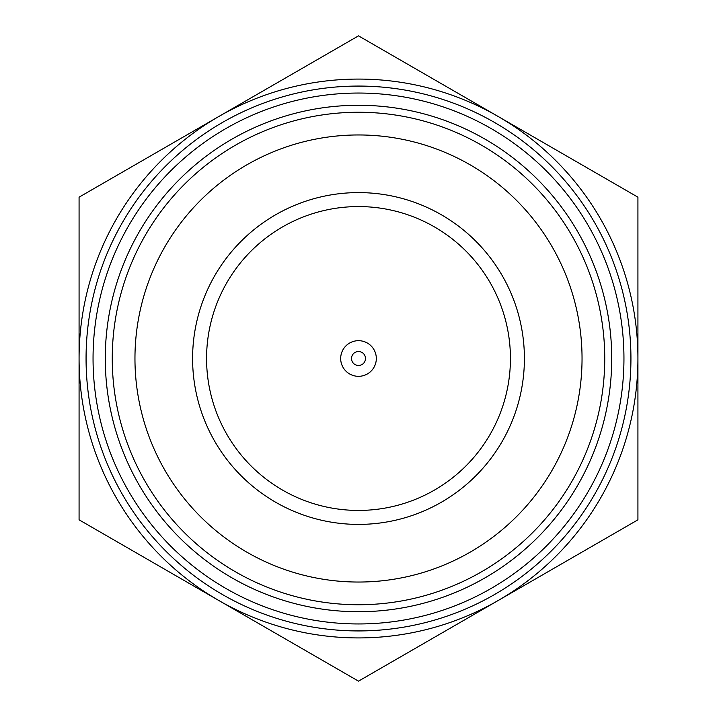 <?xml version="1.0" encoding="UTF-8"?>
<svg xmlns="http://www.w3.org/2000/svg" width="717" height="717" viewBox="0 0 717 717"><rect width="100%" height="100%" fill="white"/><g stroke="black" fill="none" stroke-linecap="round" stroke-linejoin="round"><path stroke-width="1.08" d="M498.207 600.487L358.5 681.15L79.076 519.825L79.076 197.175L358.5 35.85L637.924 197.175L637.924 519.825L498.207 600.487L637.924 519.825L637.924 358.5A279.424 279.424 0 0 0 498.207 116.513L358.5 35.85L79.076 197.175L79.076 519.825L358.5 681.15L498.207 600.487A279.424 279.424 0 0 0 637.924 358.5L637.924 197.175L498.207 116.513A279.424 279.424 0 0 0 79.076 358.5A279.424 279.424 0 0 0 498.207 600.487M93.049 358.5A265.451 265.451 0 0 0 358.5 623.951A265.451 265.451 0 0 0 623.951 358.5A265.451 265.451 0 0 0 358.5 93.049A265.451 265.451 0 0 0 93.049 358.5M86.067 358.5A272.433 272.433 0 0 0 358.5 630.933A272.433 272.433 0 0 0 630.933 358.5A272.433 272.433 0 0 0 358.5 86.067A272.433 272.433 0 0 0 86.067 358.5M358.5 611.726A253.226 253.226 0 0 1 105.274 358.5A253.226 253.226 0 0 1 358.5 105.274A253.226 253.226 0 0 1 611.726 358.5A253.226 253.226 0 0 1 358.5 611.726M358.5 604.745A246.245 246.245 0 0 1 112.255 358.5A246.245 246.245 0 0 1 358.5 112.255A246.245 246.245 0 0 1 604.745 358.5A246.245 246.245 0 0 1 358.5 604.745M358.5 510.432A151.932 151.932 0 0 1 206.568 358.5A151.932 151.932 0 0 1 358.5 206.568A151.932 151.932 0 0 1 510.432 358.5A151.932 151.932 0 0 1 358.5 510.432M358.5 524.405A165.905 165.905 0 0 1 192.595 358.5A165.905 165.905 0 0 1 358.5 192.595A165.905 165.905 0 0 1 524.405 358.5A165.905 165.905 0 0 1 358.5 524.405M358.5 351.518A6.982 6.982 0 0 0 351.518 358.5A6.982 6.982 0 0 0 358.5 365.482A6.982 6.982 0 0 0 365.482 358.5A6.982 6.982 0 0 0 358.5 351.518M358.5 340.683A17.817 17.817 0 0 0 340.683 358.5A17.817 17.817 0 0 0 358.5 376.317A17.817 17.817 0 0 0 376.317 358.5A17.817 17.817 0 0 0 358.5 340.683M358.5 134.957A223.543 223.543 0 0 1 582.043 358.5A223.543 223.543 0 0 1 358.5 582.043A223.543 223.543 0 0 1 134.957 358.5A223.543 223.543 0 0 1 358.5 134.957"/></g></svg>
